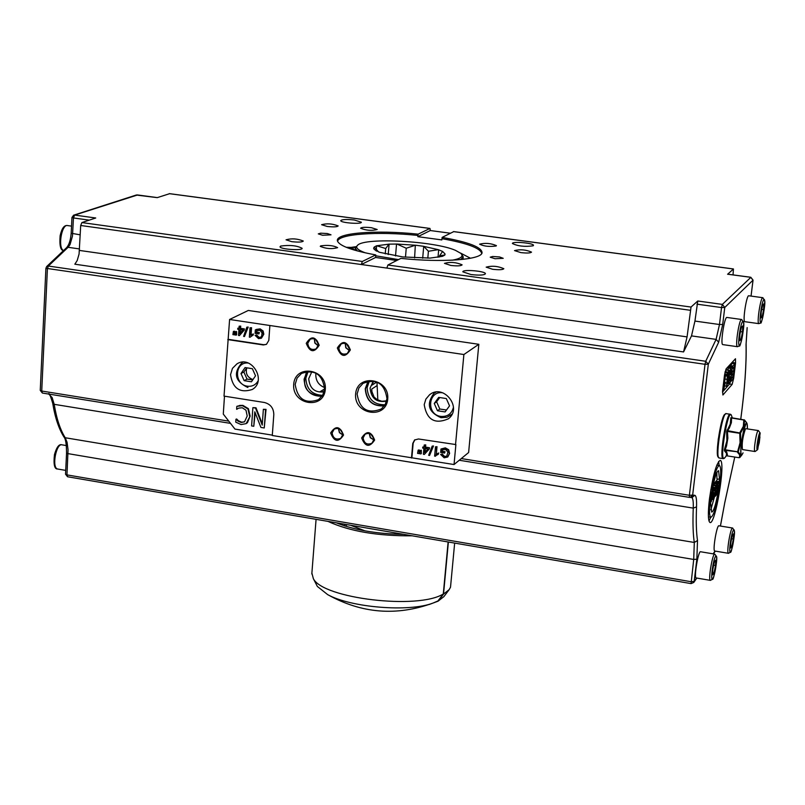 <?xml version="1.0" encoding="UTF-8"?>
<svg xmlns="http://www.w3.org/2000/svg" width="805" height="805" viewBox="0 0 805 805"><rect width="100%" height="100%" fill="white"/><g stroke="black" fill="none" stroke-linecap="round" stroke-linejoin="round"><path stroke-width="1.21" d="M450.025 415.803L451.293 415.501M434.408 392.417L433.734 393.534M345.395 343.353L345.959 347.68L349.471 350.386M345.194 343.302L345.778 347.79L349.42 350.577M349.601 349.541L347.287 353.536C342.447 355.146 339.64 353.284 338.835 347.931L341.199 343.906C346.019 342.336 348.817 344.218 349.601 349.541M338.533 428.451L339.569 432.526L342.779 434.73M338.331 428.401L339.408 432.667L342.749 434.931M342.789 434.609L340.797 438.302C335.937 440.154 333.049 438.353 332.133 432.899L334.176 429.166C339.026 427.354 341.894 429.166 342.789 434.609M314.493 338.794L315.027 342.96L318.317 345.677M314.302 338.724L314.846 343.071L318.267 345.878M318.438 344.882L316.053 348.917C311.294 350.427 308.536 348.545 307.762 343.282L310.187 339.197C314.936 337.738 317.683 339.63 318.438 344.882M307.108 371.407L304.069 379.266C304.954 390.807 310.941 396.452 322.02 396.211M321.839 396.452C306.212 394.52 301.191 386.179 306.806 371.447M295.173 384.367L297.095 378.048L301.533 373.409C314.705 369.133 322.392 374.305 324.586 388.926L322.755 395.054L318.569 399.622C305.306 404.251 297.508 399.169 295.173 384.367M369.334 433.342L370.441 437.578L373.852 439.731M369.133 433.301L370.29 437.709L373.832 439.933M373.872 439.59L371.94 443.223C367.01 445.195 364.081 443.414 363.136 437.87L365.098 434.197C370.018 432.275 372.946 434.066 373.872 439.59M368.398 381.087L365.46 388.735C366.486 400.87 372.846 406.495 384.549 405.609M368.086 381.147L365.239 388.735C366.235 400.91 372.604 406.626 384.357 405.871M386.974 398.606L385.243 404.462L381.339 408.98C367.684 414.243 359.604 409.242 357.108 393.977L358.939 387.899L363.095 383.311C376.67 378.42 384.629 383.522 386.974 398.606M249.661 416.366L247.93 408.96L242.416 405.66L236.821 406.354L236.63 409.252L238.763 408.115L242.245 407.753L245.968 410.188L247.216 415.974L244.529 421.83L241.228 422.494L238.008 421.096L235.946 419.224L235.744 422.152L241.077 424.557L246.119 423.641L250.134 416.084L247.457 422.685L246.159 423.611M238.079 408.437L236.801 409.282M239.236 405.69L236.821 406.354M239.719 405.408L242.899 405.378L248.413 408.678L250.134 416.084M236.61 418.972L238.491 420.804L241.711 422.202L244.619 421.77M254.803 411.808L260.911 427.425L264.251 427.968L265.559 409.665L263.356 409.312L262.239 425.09L255.517 408.065L252.881 407.642L251.603 425.925L253.786 426.278L254.803 411.808M263.356 409.312L266.032 409.383L264.251 427.968M252.881 407.642L255.99 407.783L262.329 423.843M255.185 412.794L253.786 426.278M272.321 435.143L234.949 429.085L223.287 414.082L224.484 396.181M224.021 396.11L229.596 319.474L248.302 310.458L478.824 344.299L468.621 452.521L454.04 464.545L272.291 435.505L273.811 414.585C273.65 408.135 270.52 404.1 264.402 402.49L224.021 396.11M420.22 450.458L421.307 450.257L421.327 453.597L420.914 450.569L420.22 450.458L419.647 453.698L420.935 453.909M425.06 448.466L427.948 448.928L424.688 452.662L425.06 448.466M425.422 448.526L425.09 452.189M424.215 445.004L425.744 444.883L425.543 447.107L429.548 447.751L425.151 447.419L425.352 445.185L424.215 445.004L424.024 447.238L422.776 447.037L422.685 448.083L423.923 448.284L423.39 454.302L424.316 454.453L429.055 449.11L429.156 448.053M429.548 447.751L429.055 449.11M429.447 448.798L424.316 454.453M424.054 446.876L422.776 447.037M435.475 446.805L436.994 446.684L436.34 453.96L436.602 446.986L435.475 446.805L434.63 456.153L438.242 454.362L438.343 453.255L435.948 454.272M436.34 453.96L438.343 453.255M438.725 452.953L438.242 454.362M436.35 455.278L435.354 456.264M442.488 449.623L442.348 451.243L445.064 451.675L444.571 453.084L444.672 451.987L441.955 451.555L442.116 449.824L445.668 449.492L447.912 452.118L446.755 456.224L444.239 456.757L441.744 454.312L440.617 454.443L444.149 457.814L447.711 457.019L449.23 453.698L448.576 450.468L444.934 448.164L440.969 449.009L440.657 452.46L444.571 453.084M447.801 456.938L449.623 453.386L448.667 449.723L445.326 447.862L440.969 449.009M441.744 454.312L440.617 454.443M442.136 454L444.622 456.445L446.896 456.103M432.194 446.121L433.503 445.97L429.568 455.459L433.11 446.272L432.194 446.121L428.652 455.308L429.568 455.459M418.157 450.126L419.224 449.925L419.244 453.265L418.831 450.226L418.157 450.126L417.564 453.366L418.842 453.567M411.486 458.035L412.764 443.454L414.565 440.003L418.489 438.977L455.892 444.571L454.04 464.545M411.888 457.723L413.166 443.153L414.917 439.741M229.596 319.474L463.881 354.532L455.509 444.883M269.866 325.753L268.82 340.404L266.435 344.379L263.336 344.953L227.785 339.599M306.252 343.322C309.905 352.449 314.212 353.093 319.172 345.265C315.5 336.128 311.193 335.484 306.252 343.322M330.644 432.969C334.266 442.005 338.563 442.7 343.534 435.042C339.891 425.996 335.594 425.302 330.644 432.969M361.646 437.95C365.269 447.017 369.606 447.711 374.637 440.033C370.994 430.947 366.667 430.252 361.646 437.95M424.205 404.674L425.855 399.129L429.518 394.802C443.404 383.12 462.915 407.853 448.425 418.771C434.891 424.577 426.821 419.878 424.205 404.674M230.542 374.637L232.464 368.348L236.962 363.86C251.522 354.472 267.32 381.007 252.237 389.499C239.88 393.383 232.645 388.423 230.542 374.637M355.629 394.037C353.757 414.746 386.098 419.868 387.738 399.018C389.65 378.149 357.108 373.208 355.629 394.037M293.684 384.428C291.974 404.996 323.831 410.047 325.311 389.338C327.061 368.599 295.012 363.729 293.684 384.428M337.335 347.981C340.988 357.138 345.335 357.792 350.356 349.934C346.683 340.767 342.346 340.113 337.335 347.981M235.412 331.68L236.559 331.539L236.64 334.87L236.157 335.111L236.066 331.781L235.412 331.68L234.919 334.93L236.157 335.111M240.021 329.617L242.798 330.03L239.729 333.813L240.021 329.617M240.484 329.688L240.242 333.179M239.145 326.186L240.725 326.106L240.574 328.329L244.428 328.903L240.091 328.571L240.242 326.347L239.145 326.186L238.994 328.41L237.797 328.229L237.727 329.275L238.924 329.456L238.522 335.474L239.417 335.605L243.875 330.191L243.945 329.144M244.428 328.903L243.875 330.191M244.358 329.949L239.417 335.605M239.025 328.098L237.797 328.229M251.573 327.716L249.993 327.796L251.573 327.716L251.069 334.91M251.563 334.659L253.344 333.944L250.586 335.232L251.09 327.957M253.344 333.944L253.273 335.051L252.79 335.293L252.871 334.186M252.116 335.554L250.053 337.235L252.79 335.293M249.993 327.796L249.349 337.134L250.053 337.235M256.996 330.402L256.795 332.183L259.411 332.576L258.858 333.914L258.938 332.817L256.312 332.425L256.644 330.573L260.186 330.452L262.048 332.888L261.645 336.168L260.629 337.285L258.596 337.587L256.161 335.182L255.084 335.333L258.536 338.643L261.353 338.221L263.346 334.447L262.661 331.237L259.673 329.104L255.326 329.899L255.084 333.351L258.858 333.914M256.181 329.436L260.146 328.863L263.134 330.996L263.819 334.206L261.474 338.15M256.161 335.182L255.084 335.333M256.644 334.94L259.079 337.335L260.77 337.204M246.833 327.172L248.202 327.061L244.479 336.52L247.719 327.303L246.833 327.172L243.603 336.389L244.479 336.52M233.41 331.388L234.547 331.237L234.627 334.568L234.134 334.81L234.064 331.479L233.41 331.388L232.897 334.628L234.134 334.81M266.495 344.339L263.809 344.711L228.278 339.348M463.881 354.532L478.824 344.299M372.041 392.961L371.729 389.057L371.759 391.22L374.073 397.066L377.173 399.652L381.842 401.262L386.621 400.83M373.671 381.077L372.051 385.112L372.624 382.888M322.604 395.315C312.088 394.842 306.494 389.147 305.82 378.229L308.174 371.316M385.082 404.754C373.902 404.895 367.905 399.21 367.1 387.678L369.394 380.936M373.319 381.017L370.069 388.131C371.206 398.535 376.7 402.862 386.551 401.111M311.877 371.628L308.728 378.682C309.663 388.453 314.775 392.85 324.063 391.894M376.971 382.063L377.817 400.005M324.153 391.562L320.128 391.673L324.586 388.936M315.973 373.158L315.791 374.496C315.791 380.896 318.74 385.243 324.636 387.557M246.813 367.835L243.855 372.001L247.024 379.085L252.76 379.869M240.987 373.56L245.072 367.563L252.357 368.69L255.537 375.814L251.442 381.791L244.167 380.664L240.987 373.56L243.855 372.001M247.024 379.085L244.167 380.664M137.504 194.991L74.644 215.086L95.735 217.994L81.899 222.572L80.691 225.491L79.071 254.038L77.179 260.589L74.835 264.201L683.566 351.936L687.067 336.893L691.032 307.057L697.764 301L694.946 321.074L691.505 335.896L683.566 351.936M80.691 225.491L361.294 264.523L362.341 261.464L375.734 254.913L375.633 257.459L396.764 260.498M337.677 241.51C337.526 233.993 377.766 231.166 417.946 235.442L418.157 234.164C375.714 229.616 333.783 233.037 337.567 241.258C339.972 246.099 352.691 250.647 375.734 254.913M418.157 234.164L429.971 228.429L430.313 230.542L450.337 233.219M169.583 193.703L157.247 197.638L136.206 195.052L73.788 215.136M327.202 226.467L321.608 224.696C327.041 223.267 332.566 223.679 338.17 225.933C337.204 226.96 333.542 227.131 327.202 226.467M291.752 241.671L286.047 239.81C291.682 238.23 297.427 238.632 303.284 241.047C302.257 242.164 298.414 242.375 291.752 241.671M322.574 235.261L318.287 233.883L320.642 233.178L327.353 233.541L331.006 234.829L322.574 235.261M280.704 246.058C289.82 244.831 296.954 245.575 302.127 248.292C302.821 250.919 279.647 249.278 280.039 246.722L280.704 246.058M354.281 219.996L361.334 222.2C361.938 224.494 340.324 222.854 340.736 220.63C341.934 219.383 346.452 219.171 354.281 219.996M320.732 245.867C327.866 244.901 333.501 245.495 337.637 247.648C331.932 249.238 326.136 248.815 320.249 246.36L320.732 245.867M371.457 227.704L377.193 229.516C371.739 230.924 366.215 230.502 360.62 228.228C361.576 227.221 365.188 227.04 371.457 227.704M429.105 604.525L438.101 601.164L443.535 594.08L449.15 589.673L450.518 587.197L454.654 543.093M438.101 601.164L443.937 596.555M448.375 542.017L443.535 594.08M317.361 586.453L313.356 578.664C322.976 598.568 418.087 609.908 443.293 593.969L437.94 600.963L432.969 603.086C409.302 612.323 350.839 607.614 327.655 594.613L317.361 586.453L316.365 584.521M313.356 578.664L311.887 573.059M443.293 593.969L448.123 541.976M412.13 535.808C377.495 536.09 349.44 531.28 327.957 521.378M403.687 534.359C376.821 533.916 354.341 530.062 336.249 522.797M346.19 247.286L355.377 247.487M460.42 253.012L470.492 258.254M355.136 249.922L353.355 249.781M348.102 248.031L353.556 248.856L351.624 249.248M351.584 247.326L355.86 246.702M355.106 250.285L355.267 248.161L357.299 250.908M350.628 525.263L364.967 530.857M444.642 254.974L439.51 255.879L442.619 251.452L445.074 254.028L444.833 255.054L442.438 256.332L430.071 258.083L402.822 256.946L379.527 252.307L374.295 249.49L373.621 248.222L374.224 247.065L378.602 251.965M376.992 245.736L388.976 244.146L385.706 248.524L376.629 245.736L376.317 249.59M376.639 251.14L375.744 250.556M406.243 248.242L396.935 244.046L415.33 245.233L406.243 248.242L405.478 257.187M423.913 246.4L438.302 249.671L428.411 251.261L423.722 246.32L422.685 258.204M415.33 245.233L414.595 257.892M374.224 247.065L376.629 245.736M439.51 255.879L439.409 257.016M365.45 252.891C357.561 250.013 355.005 247.407 357.782 245.062C365.621 237.304 434.519 241.077 455.459 250.345L460.822 253.354C463.861 256.302 461.024 258.586 452.329 260.186M398.495 259.613L375.734 255.789M438.302 249.671L442.619 251.452M388.976 244.146L396.935 244.046M415.692 245.233L423.722 246.32M427.807 258.163L428.411 251.261M438.685 249.731L438.021 257.268M396.543 243.996L395.537 255.96M389.097 244.096L388.221 254.571M385.253 253.897L385.706 248.524M357.561 245.243L355.267 248.161M375.633 257.389L377.314 257.751M460.702 259.602L463.217 256.845L461.698 254.37M727.7 274.213L733.446 268.95L733.033 274.897M453.718 231.639L442.156 237.384L441.834 239.91L417.845 236.68L417.946 235.442M691.032 307.057L387.899 265.006L400.92 258.375C441.512 262.742 480.977 259.874 482.044 252.881C482.155 247.336 468.852 242.174 442.156 237.384M496.132 245.988C489.38 246.914 483.875 246.31 479.599 244.177C485.204 242.768 490.809 243.251 496.423 245.626L496.132 245.988M450.84 265.449L444.471 263.356C450.317 261.766 456.204 262.259 462.11 264.835C461.154 265.962 457.391 266.163 450.84 265.449M533.152 245.807C524.749 246.954 517.836 246.189 512.413 243.502C511.93 241.108 533.977 243.08 533.474 245.384L533.152 245.807M471.076 274.565L462.845 271.838C462.291 269.081 485.928 271.104 485.415 273.77C484.197 275.209 479.418 275.481 471.076 274.565M495.025 258.737L490.225 257.187L492.67 256.483L499.543 256.946L503.226 258.325L495.025 258.737M520.885 252.609L514.536 250.597C520.201 249.178 525.856 249.681 531.511 252.106C530.616 253.112 527.074 253.283 520.885 252.609M492.68 269.293L486.16 267.149C492.046 265.58 497.933 266.093 503.829 268.699C502.884 269.806 499.17 269.997 492.68 269.293M708.974 520.946L710.785 517.283C709.597 516.508 709.235 512.423 709.698 505.027L710.714 503.658L711.65 512.101C713.451 511.769 715.454 505.832 717.678 494.31L718.654 492.992C715.826 508.529 713.2 516.629 710.765 517.273L708.45 516.901M716.812 465.109L719.157 465.481L718.613 461.436M709.447 498.989C712.878 475.373 716.49 462.493 720.284 460.349C726.009 461.366 715.152 526.218 709.879 522.445C708.028 520.765 707.877 512.946 709.447 498.989M733.677 378.259L732.148 384.388L722.9 394.993L722.588 390.868L724.5 375.211L726.07 368.942L735.478 358.738L735.549 362.954L733.677 378.259L733.114 378.179M722.467 392.075L729.541 384.005L730.256 382.214M732.842 363.468L733.083 361.234M717.929 492.871L718.654 492.992M716.671 494.149L717.678 494.31M708.963 503.377L710.714 503.658M710.795 509.867L714.659 496.232M708.823 504.886L709.698 505.027M719.509 479.317L718.583 470.704C716.802 471.006 714.79 476.922 712.566 488.464L711.55 489.802C714.407 474.205 717.034 466.115 719.429 465.532C720.626 466.326 720.978 470.492 720.485 478.029L719.509 479.317L716.933 478.905L716.842 472.535M710.785 489.671L711.55 489.802M713.713 484.882L715.565 481.702L718.151 482.104L716.782 483.986L715.746 488.343L715.212 496.323L716.621 494.632L718.151 482.104M715.897 481.752L717.607 479.015M712.385 489.531L710.433 497.591L710.423 502.843L711.368 501.424L712.757 494.461L712.757 489.299L711.821 489.44M712.123 491.714L712.254 495.206L710.865 500.559L712.123 491.714M719.167 485.375L718 486.914L717.748 489.038L718.905 487.488L718.563 490.255L717.315 491.925L717.064 494.039L718.774 491.744L720.304 479.267L718.543 481.581L718.291 483.704L719.579 481.994L719.167 485.375L717.778 485.153M717.175 490.034L718.563 490.255M719.63 479.166L720.304 479.267M715.967 481.179L718.543 481.581M715.132 490.678L715.816 490.788L715.132 490.678M717.416 484.852L717.014 488.202L716.239 489.088L717.416 484.852M716.188 488.072L717.014 488.202M716.752 490.285L715.675 494.059L716.752 490.285M715.655 493.063L716.4 493.183M714.256 489.551L714.246 487.256L713.673 488.011L712.767 499.543L714.256 497.792L715.796 485.214L714.679 491.1L714.256 489.551M712.827 487.025L714.246 487.256M712.677 487.85L713.673 488.011M712.968 492.368L713.814 492.499M713.28 497.228L714.438 493.113L713.331 497.228M713.27 484.811L715.796 485.214M713.129 485.485L715.323 485.838M713.25 496.172L714.045 496.303M730.125 366.255L732.268 363.387L734.874 363.759L732.812 366.054L732.49 368.66L734.009 366.969L733.506 371.125L732.137 372.655L731.815 375.261L733.184 373.721L732.771 377.122L731.292 378.793L730.98 381.389L733.003 379.095L734.874 363.759M727.448 369.908L729.722 366.195L732.339 366.577L730.719 368.459L729.481 373.631L728.827 383.633L730.457 381.983L732.339 366.577M725.386 371.749L726.432 369.757L729.008 370.129M727.408 372.041L726.502 375.633L727.408 372.041L725.104 371.709M724.963 372.363L726.875 372.645M725.426 375.482L726.502 375.633M728.797 370.27L727.307 376.126L726.603 386.239L728.203 381.157L729.29 370.682L726.15 369.887M724.983 379.064L727.307 379.407M728.515 372.655L727.811 377.686L728.515 372.655M727.629 380.01L727.076 383.784L727.629 380.01M728.696 376.66L729.551 376.79M731.473 369.797L730.96 373.933L730.065 374.778L730.558 370.894L731.473 369.797M729.974 373.792L730.96 373.933M730.648 376.499L730.216 380.061L729.37 380.916L730.648 376.499M729.31 379.92L730.216 380.061M731.815 370.874L733.506 371.125M731.604 372.584L732.137 372.655M731.292 375.18L731.815 375.261M731.081 376.871L732.771 377.122M730.195 365.671L732.812 366.054M723.584 389.851L724.862 385.001L725.194 382.295L724.218 385.333L725.597 374.053L723.584 389.851M724.601 382.204L725.194 382.295M724.671 373.923L725.597 374.053M724.44 449.593L725.184 449.774L726.533 446.02L727.861 438.151L727.438 431.42L726.653 431.591L726.895 440.798L724.44 449.593L724.419 450.72L726.623 453.567L726.14 456.073L727.418 454.795L726.744 452.078L725.174 450.357L724.419 450.72M726.945 430.112L727.589 430.665L729.31 428.099L731.383 422.665L731.574 417.986L730.86 417.684L730.246 424.114L726.653 431.591M747.362 425.724L747.121 423.973C744.917 416.074 737.762 459.756 742.079 454.704L739.875 457.482L740.469 454.835L738.215 451.877L740.831 442.74L740.55 433.12L744.011 426.791L744.544 420.14L746.819 423.168M738.215 451.877L725.184 449.774L725.174 450.357L738.215 451.877M731.363 417.966L744.544 420.14L731.604 417.765L743.83 419.838L743.337 426.398L739.906 432.547L739.755 433.301L740.55 433.12L727.589 430.665L727.438 431.42L739.755 433.301L740.077 442.73L737.461 452.259L739.604 454.825L739.564 457.049L739.121 457.713L726.865 455.831L739.181 457.723M739.875 457.482L739.121 457.713L739.875 457.482M726.865 455.801L726.191 456.012M726.14 456.073L724.701 457.904C718.422 465.26 728.384 404.472 731.594 415.843L732.349 417.886M742.592 449.603L742.482 449.582C741.687 444.139 742.633 437.326 745.329 429.135L745.913 428.683L758.27 430.554M725.245 414.303C721.451 413.116 714.478 457.109 718.463 457.099M730.789 542.832L732.198 535.758L733.466 533.876L733.345 539.038L731.946 546.082L730.668 547.994L730.789 542.832M730.719 545.871L731.946 546.082M731.604 538.756L733.345 539.038M714.85 551.033L714.709 551.012C712.445 550.66 716.943 524.196 718.996 525.806L732.56 528.03M696.295 577.97L696.144 577.95C693.699 577.517 698.438 550.036 700.662 551.767L714.699 554.122M722.88 344.621L722.739 344.6C720.123 344.309 724.601 315.822 727.006 317.462L741.546 319.484M744.927 321.698L744.806 321.688C742.431 321.477 746.658 294.288 748.841 295.787L762.758 297.689M712.787 569.578L714.266 562.212L715.635 560.179L715.544 565.482L714.085 572.818L712.707 574.881L712.787 569.578M712.737 572.586L714.085 572.818M713.673 565.17L715.544 565.482M761.198 312.189L762.607 305.125L763.824 303.857L763.623 309.613L762.224 316.637L761.007 317.945L761.198 312.189M761.057 316.476L762.224 316.637M761.761 309.351L763.623 309.613M739.845 334.759L741.335 327.333L742.673 325.934L742.522 331.922L741.033 339.308L739.694 340.746L739.845 334.759M739.735 339.126L741.033 339.308M740.469 331.64L742.522 331.922M759.256 442.649L758.018 447.117L757.435 445.829L759.336 435.575L759.92 436.894L759.256 442.649L757.817 442.428M759.92 436.894L759.014 436.753M757.757 449.421L757.445 449.804C755.593 451.082 758.984 430.383 760.192 433.03L757.757 449.421M760.111 432.919L758.37 430.574C756.77 429.296 753.168 451.273 754.929 451.514L755.221 451.424M439.751 397.539L436.612 401.786L439.812 409.031L446.503 410.007M434.267 403.476L438.685 397.378L446.322 398.555L449.532 405.841L445.105 411.929L437.477 410.751L434.267 403.476L436.612 401.786M439.812 409.031L437.477 410.751M375.633 257.459L361.294 264.523L690.187 310.267M441.945 238.672C467.081 243.16 480.323 248.071 481.692 253.404L481.692 253.404M387.899 265.006L386.863 268.075M417.845 236.68L430.313 230.542M346.462 343.795L349.612 349.239M315.62 339.328L318.458 344.449M339.77 428.974L342.749 433.382M370.521 433.764L373.852 438.473M372.051 385.112L376.851 382.013M371.729 389.057L376.69 385.826M79.524 248.936L68.113 247.306L48.34 266.042L47.404 268.81L41.729 391.029L228.781 421.146M461.285 458.568L689.392 495.286L689.472 497.369L459.252 460.249L689.472 497.369M691.505 335.896L716.098 339.388L705.713 361.274L48.34 266.042L46.7 266.515L45.905 268.276L705.019 364.313L689.392 495.286L692.652 495.065L690.267 497.379L692.431 497.611L690.338 497.389M247.92 387.447L247.769 387.477C234.889 381.268 232.987 373.007 242.053 362.683L243.1 362.139M258.103 380.886C255.718 384.941 252.166 386.712 247.457 386.199C233.702 384.649 234.476 361.375 248.282 363.045M362.341 261.464L81.899 222.572M169.281 193.653L429.83 228.449M89.244 220.137L73.456 217.954L71.957 217.471L73.627 215.187L74.644 215.086L73.456 217.954L72.47 236.147L70.005 244.65L68.113 247.306L66.483 247.779L46.7 266.515M80.228 234.839L71.182 233.249M48.743 394.068L52.134 397.539L54.207 404.331C56.511 418.54 60.184 429.679 65.235 437.749L67.056 442.247L68.043 449.733L66.966 474.89L691.032 581.703L694.162 581.431L696.848 559.193L697.512 540.497C696.295 532.648 695.973 521.449 696.536 506.909C696.788 499.573 696.214 495.709 694.806 495.306L692.652 495.065L708.32 364.182L705.713 361.274L705.019 364.313L708.32 364.182L718.654 342.256L716.098 339.388L719.489 324.516L722.709 324.415L724.762 307.47L721.532 307.56L719.489 324.516L694.946 321.074M45.905 268.276L40.25 390.405L41.729 391.029L42.383 393.041L230.512 423.37L42.383 393.041L40.25 390.375M691.696 497.611L691.837 497.651C692.994 498.345 693.457 501.837 693.246 508.126C692.682 522.998 693.035 534.44 694.302 542.459L693.709 559.455L691.072 583.605L693.789 582.448L696.516 578.01M52.717 403.204L54.207 404.331L693.246 508.126L696.536 506.909M63.796 436.743L65.235 437.749L694.302 542.459L697.512 540.497M48.531 394.037C48.924 392.226 50.323 395.325 52.738 403.325C55.022 417.493 58.765 428.723 63.967 437.014C65.658 438.805 66.523 444.269 66.553 453.386L693.709 559.455L696.848 559.193M66.553 453.386L65.527 474.226L66.966 474.89L67.62 476.761M691.072 583.605L67.55 476.751L65.527 474.185M58.01 469.074L57.628 469.013C51.46 467.947 56.209 442.609 62.146 444.863L66.372 445.578M63.595 250.516C57.537 248.363 61.623 223.528 67.701 225.591L71.534 226.125M344.812 524.266L344.671 525.927M338.533 523.19L338.492 523.723M750.874 277.333L722.347 304.391L721.532 307.56L696.939 304.159M727.559 274.203L750.743 277.312L753.007 280.21L751.045 296.089L753.047 280.14L724.762 307.47L722.347 304.391L697.764 301M453.497 231.609L733.355 268.981M753.017 280.08L750.824 277.282L727.65 274.173M694.806 495.306L691.837 497.651M715.041 551.073L713.119 553.86M747.161 327.605L746.054 344.621C746.507 364.323 744.746 389.167 740.761 419.153M746.054 344.621L747.141 327.746M724.611 503.356L734.764 457.059L724.731 502.904L720.445 526.047M720.505 525.504L724.731 502.904M718.654 342.256L722.709 324.415M732.148 384.388L729.541 384.005M735.549 362.954L732.942 362.572M709.638 497.46L710.433 497.591M711.197 495.035L712.254 495.206M714.77 482.738L717.356 483.151M714.186 483.574L716.782 483.986M715.615 493.465L716.128 493.546M713.009 489.983L713.663 490.094M725.375 375.844L727.307 376.126M725.124 382.838L726.533 383.049M727.941 374.728L728.585 374.818M727.187 381.439L727.73 381.52M728.777 367.231L731.403 367.613M728.092 368.076L730.719 368.459M729.964 374.355L730.517 374.436M729.28 380.322L729.894 380.413M724.852 457.703L723.282 458.649M731.363 415.229L730.326 414.273C726.623 411.496 718.976 458.095 723.051 458.609L719.066 457.985C714.951 457.471 722.578 410.892 726.331 413.669L730.095 414.243M743.055 452.843L742.331 454.221C737.088 459.122 747.744 406.123 747.402 428.904M719.298 458.025L717.969 456.898L717.325 452.641L718.261 439.107L722.93 417.835L724.47 414.656L726.11 413.639M714.709 551.012L728.394 553.297L730.527 552.23C731.182 554.021 735.196 534.58 734.432 531.119L732.681 528.05C730.709 526.45 726.211 552.965 728.394 553.297L728.525 553.317M730.729 551.667C728.233 555.541 730.95 533.685 733.415 530.163C735.881 526.48 733.184 548.074 730.729 551.667M696.144 577.95L710.322 580.365L712.596 579.228C713.401 581.069 717.718 559.415 716.611 556.708L714.84 554.142C712.717 552.421 707.977 579.952 710.322 580.365L710.473 580.385M712.807 578.644C710.111 582.81 712.888 560.179 715.544 556.376C718.201 552.401 715.444 574.76 712.807 578.644M744.806 321.688L758.823 323.64L760.665 322.926C761.218 325.693 765.716 304.823 764.71 300.718L762.868 297.699C760.775 296.21 756.529 323.449 758.823 323.64L758.934 323.66M761.007 322.141C758.622 324.838 761.48 301.945 763.824 299.621C766.179 297.115 763.341 319.716 761.007 322.141M722.739 344.6L737.4 346.693L739.372 345.929C740.218 348.605 744.937 325.109 743.609 322.362L741.687 319.505C739.372 317.874 734.885 346.422 737.4 346.693L737.531 346.714M739.735 345.103C737.118 348.072 740.057 324.103 742.633 321.537C745.219 318.78 742.311 342.437 739.735 345.103M441.15 417.664L447.157 417.191L452.048 414.142M435.928 392.116L433.965 393.353C426.036 404.07 428.381 412.19 441.019 417.694L447.097 417.221L451.927 414.394M453.457 407.209C451.796 413.79 447.59 416.859 440.828 416.416C425.875 414.666 428.059 390.033 442.971 392.87M687.067 336.893L79.454 250.436M252.971 379.558C247.397 377.495 245.324 373.58 246.763 367.825M301.533 373.409L302.479 372.856M364.051 382.697L363.095 383.311M430.434 394.148L429.518 394.802M237.857 363.387L236.962 363.86M137.373 194.931L157.327 197.607M137.313 194.931L136.377 195.001M71.957 217.471L71.182 233.279C70.558 240.252 68.999 245.092 66.483 247.779M61.784 444.803C59.057 443.927 56.612 447.188 54.468 454.594C53.392 464.415 54.448 469.214 57.628 469.013L65.708 470.392M63.575 250.536C60.546 250.466 59.389 245.555 60.113 235.805C61.733 228.479 64.148 225.058 67.379 225.551M443.746 596.807L449.15 589.673M346.231 526.41L346.381 524.538M316.073 519.336L311.817 573.985M327.655 594.613C361.485 613.511 396.583 616.338 432.969 603.086M462.986 259.371L463.177 257.197M715.323 551.113L713.411 553.91M696.808 578.06L693.789 582.448M746.114 344.208C746.557 364.122 744.786 389.107 740.781 419.153M692.743 495.075L692.059 497.792M710.423 502.843L709.034 502.622M712.687 489.289L712.023 489.178M715.212 496.323L714.458 496.192M712.767 499.543L711.932 499.412M726.603 386.239L724.53 385.937M728.827 383.633L727.821 383.492M746.617 422.635L744.404 419.878M747.121 423.973L747.422 428.914M757.445 449.804L755.13 451.494M742.482 449.582L754.929 451.514M434.801 392.76L435.656 392.156M169.463 193.643L429.93 228.429M453.638 231.588L733.415 268.95"/></g></svg>
